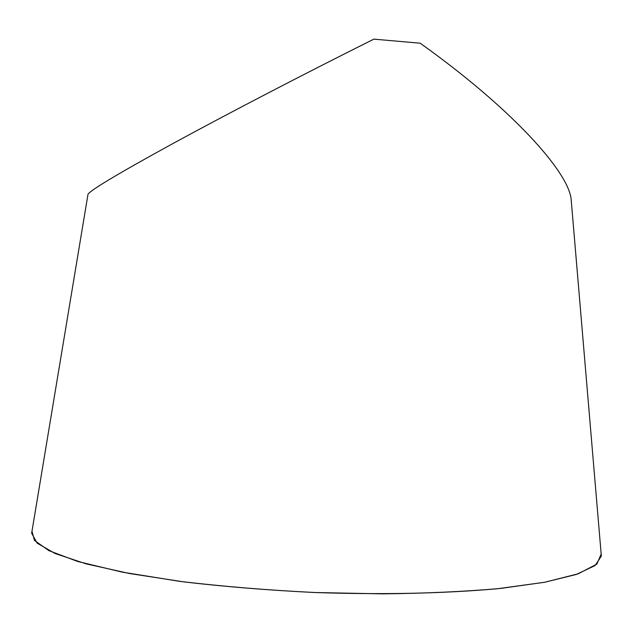 <?xml version="1.0" encoding="UTF-8"?>
<svg xmlns="http://www.w3.org/2000/svg" width="633" height="633" viewBox="0 0 633 633"><rect width="100%" height="100%" fill="white"/><g stroke="black" fill="none" stroke-linecap="round" stroke-linejoin="round"><path stroke-width="0.95" d="M31.982 531.229L31.65 533.247L37.133 543.138L55.047 553.495L85.946 563.813L129.464 573.514L184.084 581.925C225.221 586.712 268.716 590.241 314.577 592.512L382.197 593.857C425.922 593.382 465.397 591.57 500.616 588.421L544.776 582.241L576.394 574.432L595.083 565.546L601.342 556.13L601.168 554.089L596.824 564.122L578.19 573.815L544.578 582.281L497.767 588.706C443.163 593.532 383.645 594.767 315.93 592.559C269.254 590.312 223.9 586.585 179.859 581.379L122.011 572.09L77.74 561.487L48.86 550.631L34.467 540.4L31.982 531.229M87.908 194.782L87.995 194.284C90.25 190.272 118.577 173.347 172.975 143.517C227.018 114.051 303.982 74.021 373.842 39.143L420.17 43.202C510.499 107.586 568.569 171.369 571.156 199.442L571.449 202.869M87.995 194.284L31.65 533.247M571.156 199.442L601.342 556.13"/></g></svg>
